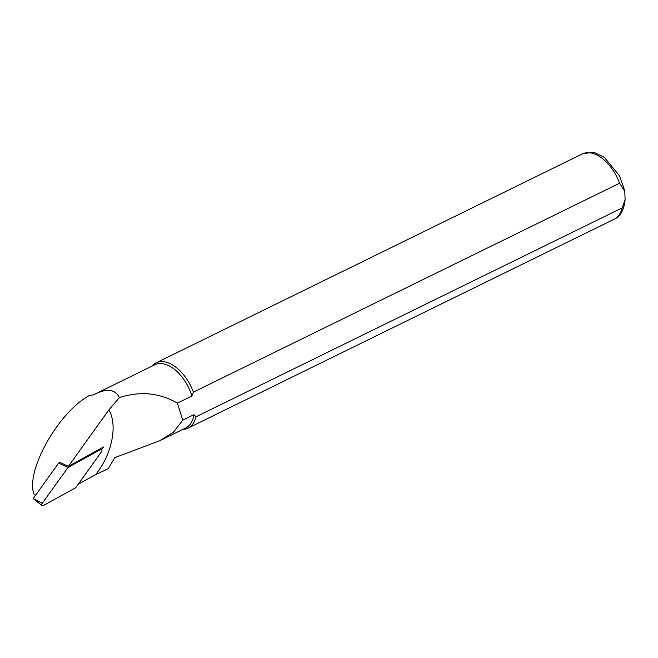 <?xml version="1.0" encoding="UTF-8"?>
<svg xmlns="http://www.w3.org/2000/svg" width="658" height="658" viewBox="0 0 658 658"><rect width="100%" height="100%" fill="white"/><g stroke="black" fill="none" stroke-linecap="round" stroke-linejoin="round"><path stroke-width="0.99" d="M35.507 495.367L33.821 493.837C25.802 470.281 58.167 412.755 89.101 395.623L93.666 394.816L96.068 393.558C107.624 388.212 115.389 389.561 119.369 397.613L108.85 409.942L68.391 466.358L59.936 462.393L58.644 463.109L67.98 467.476L42.252 503.354A1.818 1.127 -60.2 0 0 42.079 505.681A1.818 1.127 -60.2 0 0 43.14 505.665L75.744 487.677L101.472 451.807A1.818 1.127 119.8 0 0 101.455 449.373A1.818 1.127 119.8 0 0 100.584 449.488L67.98 467.476M78.17 484.304L95.509 474.731L108.266 468.693L114.813 457.647L159.639 440.786L173.391 432.273L182.776 420.133L193.888 414.688A35.195 20.299 63.9 0 1 185.778 427.963L160.996 440.112M35.631 495.194L34.191 494.429L35.45 495.441M68.391 466.358L103.495 446.988L101.686 449.513M95.509 474.731C111.86 454.801 118.012 425.167 108.85 409.942M96.068 393.558L154.794 364.771A35.195 20.299 63.9 0 1 191.922 395.984L177.372 403.124C159.425 392.76 140.096 390.926 119.369 397.613M151.916 366.185A36.33 20.957 63.9 0 1 156.078 362.871A36.33 20.957 63.9 0 1 193.394 392.119L619.597 183.204L624.516 190.795L624.886 193.584L625.1 199.868L622.188 207.887L195.985 416.802A36.33 20.957 63.9 0 1 188.056 428.111A36.33 20.957 63.9 0 1 182.891 429.378M191.922 395.984L193.394 392.119M195.985 416.802L193.888 414.688M177.372 403.124L182.776 420.133M33.262 498.583L42.252 503.354M58.644 463.109L33.237 498.534M156.078 362.871L582.281 153.956A36.33 20.957 63.9 0 1 619.597 183.204M622.188 207.887A36.33 20.957 63.9 0 1 614.259 219.188L188.056 428.111M99.662 449.101L100.584 449.488M625.1 199.868C623.94 210.19 620.33 216.63 614.259 219.188M582.281 153.956L591.92 152.319L595.474 153.001L604.332 157.32L619.548 175.834L624.253 189.43M100.106 448.855L101.455 449.373M33.237 498.583L42.079 505.681"/></g></svg>
